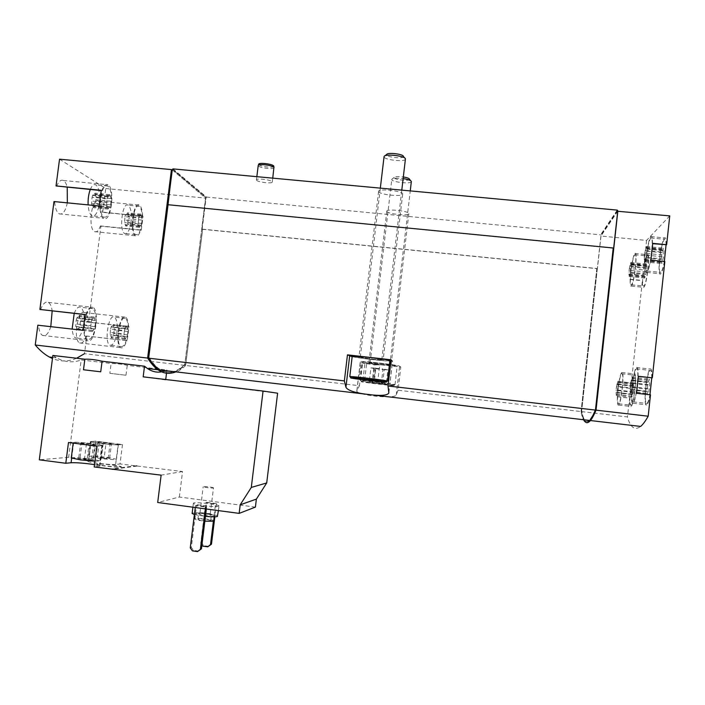 <?xml version="1.0" encoding="UTF-8"?>
<svg xmlns="http://www.w3.org/2000/svg" width="705" height="705" viewBox="0 0 705 705"><rect width="100%" height="100%" fill="white"/><g stroke="black" fill="none" stroke-linecap="round" stroke-linejoin="round"><path stroke-width="0.53" stroke-dasharray="3.52 2.64" d="M218.612 506.278L218.964 505.978C219.264 504.295 192.58 501.493 193.39 503.299C192.906 504.762 215.941 507.477 218.612 506.278M208.733 546.357L203.86 545.688L201.745 542.85L206.75 502.321L216.479 503.608L215.527 503.908L213.377 521.312M206.75 502.321L205.763 502.612L215.527 503.908M255.404 507.107L179.37 497.025L157.691 502.498M198.59 551.09L193.54 550.393L191.337 547.441L196.554 505.362L206.644 506.71L205.613 507.027L205.384 508.869M196.554 505.362L195.496 505.679L205.613 507.027M122.485 444.538L120.017 463.943L115.611 464.463L118.114 444.811C113.954 445.216 89.861 442.432 90.346 441.594L95.906 441.163L122.485 444.538L118.114 444.811M115.611 464.463C111.416 465.141 87.305 462.383 87.825 461.273L93.43 460.506L95.906 441.163M93.43 460.506L68.641 457.298L81.19 359.964L111.117 363.472C117.594 363.621 122.97 364.247 127.244 365.366L166.918 370.019L165.516 370.645M109.857 373.324L125.984 375.236L109.857 373.324L111.117 363.472M125.984 375.236L127.244 365.366M277.611 393.205L165.728 379.51M166.512 373.218L166.918 370.019M179.37 497.025L182.542 471.548L120.017 463.943M113.029 465.124L121.286 466.851C122.265 468.164 96.365 465.538 96.7 464.348C98.127 463.758 103.573 464.013 113.029 465.124M136.893 466.128L114.316 469.054M94.514 464.621L100.031 466.058L94.214 466.966M68.641 457.298L39.304 459.819M59.537 159.198L105.768 188.526L102.701 212.32L143.053 216.312L141.282 230.253L100.912 226.19L88.557 322.106L129.006 326.653L127.217 340.718L86.759 336.091L84.494 353.69L184.71 365.375L175.457 371.817M76.581 358.237C68.641 361.753 60.604 361.85 52.47 358.528M163.34 371.403L161.56 371.826M52.866 355.461L56.638 357.858C64.878 362.282 73.056 362.978 81.19 359.964M666.049 244.97C666.005 240.475 665.476 238.581 664.462 239.286C662.585 241.833 661.026 248.204 659.774 258.391C658.867 268.173 659.228 272.853 660.849 272.412C661.995 271.24 663.158 267.592 664.348 261.467M661.713 254.902L661.193 261.308L661.784 263.599L663.528 256.858L664.057 250.39L663.449 248.151L661.713 254.902L644.722 253.254L644.299 257.149L661.29 258.814M643.136 273.117C642.299 282.035 642.537 286.353 643.876 286.08C646.829 284.318 650.301 252.549 647.172 255.95C645.613 258.145 644.273 263.864 643.136 273.117M644.767 270.068L644.264 275.911L644.731 278.061L646.221 272.007L646.723 266.12L646.256 264.014L644.767 270.068L629.336 268.535L628.948 272.086L644.379 273.628M651.755 377.889C651.764 372.169 651.182 369.667 650.019 370.389C648.353 372.522 646.961 378.215 645.851 387.468C644.872 398.378 645.269 403.709 647.04 403.471C648.001 402.546 648.979 399.647 649.957 394.774M647.675 385.168L647.155 391.742L647.683 394.712L648.882 391.442L649.746 384.719L649.305 379.149L647.675 385.168L630.623 383.247L630.199 387.186L647.243 389.116M630.402 390.623C629.486 400.466 629.75 405.34 631.195 405.234C634.165 403.48 637.135 371.729 634.024 375.122C632.623 376.972 631.416 382.145 630.402 390.623M631.918 388.561L631.839 397.25L633.636 388.191L633.328 383.106L631.918 388.561L616.452 386.807L616.064 390.385L631.53 392.147M131.007 222.022C129.667 230.359 127.552 234.192 124.67 233.514C118.713 230.976 122.467 201.181 128.222 205.225C130.91 207.693 131.835 213.289 131.007 222.022M124.952 216.673L125.534 214.558L125.869 214.919L127.349 212.804L128.477 216.312L127.482 224.19L127.156 223.846L125.666 225.988L124.529 222.507L124.952 216.673L138.788 218.048L138.356 221.423L124.521 220.048M90.284 189.539C91.985 185.503 93.827 183.961 95.818 184.895C99.044 187.759 100.207 193.972 99.326 203.534C97.819 212.619 95.351 216.717 91.914 215.809C89.808 214.399 88.548 210.76 88.125 204.891M92.064 197.312L92.734 195.021L93.13 195.435L94.875 193.188L96.25 197.118L95.149 205.719L94.77 205.322L93.016 207.596L91.624 203.701L92.064 197.312L107.142 198.775L106.666 202.476L91.588 200.995M116.915 332.372C115.382 341.564 113.029 345.847 109.857 345.221C103.882 342.56 108.746 312.985 114.439 317.135C116.889 319.294 117.717 324.379 116.915 332.372M110.579 329.024L111.223 326.812L113.108 324.564L113.813 327.64L114.298 327.622L113.84 333.333L113.197 335.527L111.319 337.818L110.606 334.769L110.112 334.787L110.579 329.024L124.441 330.592L124.01 333.994L110.139 332.425M74.21 313.381C76.237 308.261 78.405 306.226 80.705 307.274C83.613 309.759 84.644 315.346 83.78 324.027C82.036 334.135 79.26 338.761 75.435 337.915C73.655 336.743 72.544 333.8 72.13 329.094M76.175 320.193L76.933 317.788L79.154 315.364L80.017 318.748L80.608 318.757L80.114 325.005L79.374 327.384L77.162 329.852L76.29 326.503L75.682 326.503L76.175 320.193L91.289 321.885L90.813 325.613L75.699 323.912M669.75 215.88L646.547 240.423L600.898 236.043L581.563 411.605L583.828 419.766M581.563 411.605L627.406 416.946C630.455 427.635 634.861 430.799 640.616 426.437M646.547 240.423L644.035 265.609C645.154 259.493 646.247 255.853 647.313 254.69C650.706 250.998 646.943 285.437 643.744 287.332C642.749 287.922 642.308 285.631 642.422 280.458L631.292 383.115C632.262 377.915 633.205 374.831 634.148 373.87C637.514 370.178 634.306 404.591 631.081 406.494C629.979 407.058 629.512 404.256 629.671 398.096L627.406 416.946M631.565 264.631L631.786 264.401C632.87 258.286 633.91 254.646 634.897 253.483C638.043 249.764 634.28 284.15 631.319 286.071C630.411 286.671 630.023 284.388 630.173 279.233L631.565 264.631L643.788 265.838M629.953 279.436L642.184 280.669M618.805 381.793L619.016 381.731C619.951 376.532 620.849 373.447 621.713 372.478C624.841 368.768 621.581 403.128 618.611 405.058C617.589 405.631 617.183 402.837 617.386 396.695L618.805 381.793L631.063 383.176M617.175 396.73L629.442 398.131M172.91 168.883L206.433 197.065L205.913 197.488L201.956 229.099L202.661 229.319L185.635 365.481L359.435 385.723L362.158 362.687L400.793 367.076L398.087 390.226L581.052 411.553C582.797 422.031 585.74 425 589.865 420.471M185.635 365.481C176.77 374.24 167.878 375.703 158.96 369.878M398.087 390.226L396.254 394.932C395.338 399.497 355.69 395.047 356.818 390.94L359.435 385.723M202.661 229.319L596.8 268.64L581.052 411.553M256.602 180.26C258.004 182.216 272.165 183.89 272.271 182.11L272.148 181.714C270.896 179.757 256.514 178.039 256.453 179.837L256.602 180.26M386.825 211.385C387.371 213.915 408.662 216.171 408.829 213.721C410.134 211.236 386.948 208.495 386.807 211.112L386.825 211.385M378.629 191.637C379.325 194.65 402.414 197.092 402.67 194.183C404.185 191.205 378.832 188.156 378.603 191.284L378.629 191.637M617.254 210.116L600.616 234.844L601.074 235.382L597.417 268.552L596.8 268.64M206.433 197.065L600.616 234.844M105.768 188.526L205.631 198.114L184.71 365.375M167.614 204.732L613.65 248.239M201.956 229.099L597.417 268.552M205.913 197.488L172.328 169.359M172.267 169.887L205.631 198.114M617.765 210.725L601.074 235.382M617.703 211.28L600.898 236.043M400.793 367.076L399.62 366.195C399.101 365.084 359.947 360.511 360.29 361.603L362.158 362.687M381.431 364.873C370.002 363.516 363.771 362.529 362.749 361.903C362.458 360.951 396.642 364.934 397.162 365.913L381.431 364.873M352.156 356.695C359.462 358.255 382.357 360.96 389.847 361.145M390.931 361.163L392.597 361.004L391.099 359.788M389.9 360.687C389.794 361.797 352.033 357.347 352.209 356.236M368.935 362.705L380.911 364.555L391.037 365.278C392.112 364.776 368.794 362.009 368.891 362.643L368.935 362.705M359.004 357.082L372.187 359.153L383.159 359.885C384.401 359.294 358.889 356.236 358.942 356.994L359.004 357.082M202.141 229.231L206.027 198.105M67.336 202.855C65.477 211.271 62.754 214.937 59.176 213.853C56.682 212.293 55.175 208.301 54.637 201.886L54.003 201.542M56.673 186.296C58.665 181.361 60.912 179.422 63.424 180.498C65.098 181.449 66.376 183.723 67.231 187.319M100.912 226.19L100.41 225.926C98.7 230.614 96.77 232.518 94.611 231.654C87.64 228.861 91.712 196.704 98.471 201.128C100.595 202.52 101.837 206.151 102.199 212.029L102.701 212.32M86.759 336.091L86.23 335.977C84.256 341.546 82.062 343.864 79.63 342.93C72.641 339.995 78.017 308.085 84.706 312.623C86.592 313.831 87.702 316.95 88.037 321.965L88.557 322.106M50.786 326.671C48.46 333.676 45.702 336.602 42.503 335.43C40.326 334.082 38.995 330.715 38.511 325.349L37.841 325.199M40.564 309.627C42.908 303.626 45.499 301.22 48.337 302.392C50.284 303.573 51.562 306.419 52.179 310.923M205.569 198.061L184.763 364.45L185.688 364.555C176.867 373.209 168.019 374.628 159.154 368.83C155.594 366.336 152.165 362.449 148.861 357.171L168.134 204.785M184.763 364.45C175.924 373.095 167.05 374.514 158.149 368.715L150.456 360.916M202.599 229.275L185.688 364.555M172.848 169.411L206.371 197.532M597.329 268.658L581.696 410.645C583.449 421.008 586.393 423.943 590.517 419.431L591.68 417.862M652.019 377.924C652.099 371.2 651.473 368.23 650.151 369.015C646.247 371.57 642.854 408.882 646.917 404.855C648.01 403.798 649.093 400.466 650.195 394.879L650.486 394.835M666.331 244.996C666.366 239.48 665.793 237.118 664.621 237.893C660.7 240.546 656.628 277.893 660.708 273.787C661.96 272.5 663.229 268.499 664.524 261.784L664.833 261.52M617.192 210.672L600.563 235.338M596.827 268.605L581.184 410.592C582.929 420.947 585.855 423.872 589.962 419.369C591.645 417.369 593.504 413.914 595.54 408.997L613.183 248.045M581.184 410.592L581.696 410.645M99.202 205.983L54.637 201.886M101.185 190.588L101.802 190.641C103.653 185.662 105.706 183.697 107.962 184.745C115.444 188.288 111.046 223.247 103.732 218.294C101.502 216.752 100.189 212.76 99.775 206.318M101.802 190.641L101.229 190.288M111.152 204.688C109.663 213.791 107.248 217.898 103.908 217.008C97.008 213.915 101.123 181.3 107.812 186.041C110.932 188.896 112.051 195.118 111.152 204.688M143.053 216.312L102.199 212.029M100.41 225.926L140.824 229.989C139.237 234.712 137.466 236.651 135.527 235.796C129.271 233.073 133.324 200.74 139.37 205.12C141.273 206.494 142.348 210.125 142.604 216.03M140.824 229.989L141.282 230.253M141.881 223.106C140.551 231.46 138.48 235.294 135.686 234.624C129.905 232.104 133.65 202.273 139.229 206.301C141.828 208.759 142.71 214.364 141.881 223.106M129.006 326.653L88.037 321.965M86.23 335.977L126.741 340.603C124.9 346.217 122.89 348.57 120.705 347.671C114.43 344.807 119.656 312.703 125.64 317.188C127.323 318.378 128.292 321.498 128.53 326.521M126.741 340.603L127.217 340.718M127.816 333.606C126.292 342.815 123.992 347.107 120.907 346.499C115.109 343.855 119.938 314.227 125.464 318.36C127.834 320.519 128.618 325.604 127.816 333.606M95.642 325.366C93.915 335.492 91.192 340.136 87.482 339.299C80.564 336.047 86.107 303.732 92.707 308.605C95.528 311.09 96.506 316.677 95.642 325.366M85.19 314.606L85.807 314.677L85.208 314.509M85.807 314.677C87.993 308.631 90.363 306.181 92.91 307.327C100.383 310.949 94.532 345.626 87.253 340.568C85.305 339.237 84.142 335.88 83.763 330.495L83.164 330.345M38.511 325.349L83.763 330.495M650.918 260.154L664.524 261.784M652.698 243.683L652.442 243.657C652.53 238.158 652.028 235.805 650.935 236.589C647.322 239.259 643.233 276.545 647.023 272.421C648.177 271.134 649.384 267.133 650.627 260.418M646.3 257.069C645.383 266.843 645.665 271.495 647.164 271.046C650.477 268.817 654.284 233.919 650.785 237.973C649.041 240.537 647.542 246.9 646.3 257.069M631.786 264.401L644.035 265.609M630.173 279.233L642.422 280.458M630.896 271.892C630.041 280.801 630.226 285.111 631.451 284.82C634.183 283.04 637.664 251.315 634.756 254.743C633.31 256.937 632.024 262.657 630.896 271.892M619.016 381.731L631.292 383.115M617.386 396.695L629.671 398.096M618.126 389.231C617.201 399.065 617.395 403.921 618.726 403.798C621.466 402.017 624.48 370.319 621.59 373.729C620.294 375.598 619.131 380.762 618.126 389.231M632.341 385.943C631.336 396.827 631.654 402.15 633.284 401.894C636.606 399.656 639.796 364.82 636.324 368.874C634.773 371.015 633.442 376.699 632.341 385.943M636.518 393.24L650.195 394.879M638.351 376.285L638.087 376.364C638.219 369.658 637.673 366.706 636.456 367.49C632.843 370.081 629.389 407.331 633.16 403.278C634.165 402.211 635.196 398.88 636.254 393.293M91.289 321.885L92.029 319.48L94.179 317.047L95.008 320.431L95.572 320.431L95.545 323.005L94.347 329.085L92.196 331.562L91.377 328.213L90.786 328.213L90.813 325.613M124.441 330.592L125.076 328.38L126.9 326.115L127.57 329.191L128.037 329.173L127.57 334.893L126.944 337.096L125.12 339.396L124.45 336.338L123.965 336.364L124.01 333.994M107.142 198.775L107.794 196.475L108.173 196.898L109.865 194.642L111.178 198.563L110.729 204.908L110.077 207.191L109.716 206.794L108.015 209.077L106.684 205.181L106.666 202.476M138.788 218.048L139.352 215.933L139.669 216.285L141.115 214.161L142.181 220.119L141.185 225.565L140.885 225.221L139.431 227.371L138.347 223.89L138.356 221.423M616.452 386.807L617.774 381.352L617.994 386.419L616.276 395.47L616.064 390.385M630.623 383.247L632.156 377.237L632.5 382.78L631.645 389.486L630.526 392.764L630.199 387.186M629.336 268.535L630.746 262.48L631.019 266.869L629.212 276.501L628.948 272.086M644.722 253.254L646.362 246.503L646.873 248.724L646.326 255.175L644.687 261.916L644.299 257.149M165.675 379.933L143.177 376.84M182.542 471.548L161.128 475.152M136.955 465.644L112.333 468.799M68.473 442.52L73.725 442.255C78.784 441.894 103.018 444.705 102.648 445.604L96.885 446.142M82.652 444.326L73.258 442.546C72.307 441.33 102.401 444.476 102.119 445.551C100.498 446.062 94.003 445.648 82.652 444.326M109.169 442.846L118.361 444.555C119.497 445.692 90.504 442.634 90.848 441.647C92.461 441.207 98.568 441.603 109.169 442.846M201.921 544.877L200.731 543.291L205.763 502.612M201.745 542.85L200.731 543.291M203.86 545.688L202.864 546.146M216.479 503.608L214.849 516.818M191.337 547.441L190.253 547.917M193.54 550.393L192.465 550.878M195.267 507.521L195.496 505.679M206.644 506.71L206.353 509.001M214.02 520.951C214.276 519.488 193.954 517.399 194.562 518.951C195.294 519.744 198.722 520.484 204.855 521.162M210.504 520.775L210.698 520.598C210.874 519.647 197.488 518.263 197.893 519.285C197.656 520.114 209.103 521.471 210.504 520.775M214.373 516.104L214.646 515.848C214.893 514.447 194.58 512.341 195.197 513.839C194.827 515.047 212.284 517.109 214.373 516.104M217.713 516.175C218.056 514.386 192.262 511.627 192.13 513.443M194.395 514.571L205.446 516.36M113.064 464.868L121.322 466.595C122.3 467.909 96.4 465.282 96.726 464.101C98.162 463.511 103.609 463.767 113.064 464.868M107.319 457.378L116.501 459.228C117.603 460.585 88.583 457.624 88.962 456.408C90.593 455.809 96.708 456.135 107.319 457.378M104.084 458.453L95.959 456.928L108.235 458.047L109.583 458.691L104.084 458.453L105.97 443.648L99.132 442.784L97.237 457.571M71.275 457.924C73.461 457.342 79.947 457.686 90.733 458.955L100.163 460.894L94.955 461.193M87.032 460.109L78.66 458.506L84.503 458.752L92.875 460.347L87.032 460.109L89.015 444.626L81.868 443.718L79.885 459.184M81.868 443.718L80.634 443.137L78.66 458.506M80.634 443.137L86.468 443.463L84.503 458.752M86.468 443.463L93.536 444.37L91.571 459.669M93.536 444.37L94.84 444.952L92.875 460.347M94.84 444.952L89.015 444.626M99.132 442.784L97.845 442.229L95.959 456.928M97.845 442.229L103.335 442.555L101.467 457.175M103.335 442.555L110.103 443.41L108.235 458.047M110.103 443.41L111.46 443.965L109.583 458.691M111.46 443.965L105.97 443.648M211.2 515.152L211.147 514.773C206.935 513.637 202.82 513.214 198.784 513.496L198.59 513.663C198.361 514.456 209.808 515.813 211.2 515.152M210.143 513.751L199.991 512.544C199.806 513.178 209.015 514.271 210.143 513.751M213.333 487.939L213.483 487.842C213.597 487.27 202.828 486.115 203.19 486.741C203.022 487.234 212.214 488.327 213.333 487.939M274.033 167.746C273.848 169.834 257.898 167.623 258.215 165.552M273.848 166.371C273.769 168.477 257.713 166.142 258.744 164.168M409.49 179.158L409.499 179.237C409.949 181.59 392.579 179.537 394.192 177.431C395.338 176.506 398.395 176.347 403.339 176.964M411.35 181.678C411.086 184.366 390.676 181.96 391.795 179.37L391.857 179.229C393.231 178.083 396.994 177.88 403.145 178.603M389.777 365.075L389.803 365.128C389.794 365.683 369.244 363.234 370.116 362.784C369.984 362.247 389.38 364.503 389.777 365.075M386.481 384.666L368.812 382.612L386.481 384.666M381.299 383.529C383.097 382.295 384.727 382.551 386.181 384.287L385.397 383.414L382.559 384.058C379.916 382.26 377.096 381.934 374.117 383.079C372.663 381.352 371.024 381.097 369.191 382.321L369.226 382.277C370.557 380.903 371.729 380.991 372.742 382.542C375.765 381.379 378.611 381.713 381.299 383.529L383.009 368.997L374.452 368.019L372.742 382.542M393.866 385.52C396.025 386.366 357.558 381.775 361.586 381.669C363.489 381.431 393.134 384.956 393.839 385.512L393.866 385.52M394.967 384.648L395.003 384.701C394.976 385.282 359.092 381.008 360.528 380.594L360.722 380.559C362.731 380.286 394.218 384.04 394.941 384.639L394.967 384.648M403.401 156.369L403.419 156.466C403.921 159.295 384.798 156.995 386.692 154.448M405.437 159.163C405.128 162.282 383.617 159.85 384.049 156.748M381.784 359.665L381.819 359.726C381.757 360.387 359.286 357.699 360.29 357.153C360.176 356.519 381.264 358.977 381.784 359.665M372.434 379.828C374.434 378.488 376.232 378.77 377.845 380.682L376.919 379.678L373.941 380.462C371.059 378.497 367.984 378.144 364.723 379.396C363.119 377.501 361.304 377.21 359.268 378.532L359.312 378.488C360.74 376.981 361.991 377.069 363.075 378.744C366.38 377.475 369.499 377.836 372.434 379.828L374.311 363.921L364.961 362.855L363.075 378.744M387.265 381.185C384.904 381.476 353.699 377.81 350.218 376.822M364.961 362.855L361.136 362.767L359.268 378.532M361.136 362.767L366.574 363.736L364.732 379.281M366.574 363.736L375.791 364.785L373.95 380.392M375.791 364.785L379.713 364.882L377.845 380.682M379.713 364.882L374.311 363.921M374.452 368.019L370.892 367.904L369.191 382.321M370.892 367.904L375.8 368.759L374.117 383.079M375.8 368.759L384.243 369.72L382.559 384.058M384.243 369.72L387.882 369.852L386.181 384.287M387.882 369.852L383.009 368.997M396.254 394.932L399.62 366.195M356.994 390.332L360.387 361.736M388.86 392.324L392.544 360.881M90.998 328.213L75.902 326.503M91.897 330.345L76.845 328.636M92.901 330.583L77.885 328.882M94.267 329.015L79.286 327.314M95.069 326.697L80.114 325.005M95.545 323.005L80.59 321.321M95.369 320.431L80.396 318.748M94.479 318.281L79.471 316.598M93.483 318.008L78.44 316.325M92.108 319.559L77.021 317.867M124.142 336.356L110.288 334.778M124.873 338.285L111.064 336.708M125.71 338.488L111.928 336.911M126.865 337.025L113.117 335.457M127.57 334.893L113.84 333.333M127.993 331.526L114.263 329.966M127.869 329.182L114.122 327.631M127.147 327.235L113.364 325.684M126.31 327.005L112.5 325.454M125.146 328.451L111.302 326.882M106.834 205.199L91.773 203.727M107.68 207.684L92.663 206.213M108.632 208.248L93.659 206.768M109.945 207.041L95.008 205.578M110.729 204.908L95.809 203.445M111.196 201.251L96.285 199.797M111.037 198.546L96.109 197.092M110.2 196.052L95.228 194.598M109.257 195.461L94.241 194.007M107.936 196.633L92.875 195.17M138.471 223.899L124.653 222.524M139.167 226.12L125.384 224.736M139.96 226.587L126.213 225.212M141.079 225.441L127.358 224.067M141.749 223.459L128.054 222.093M142.181 220.119L128.486 218.753M142.066 217.66L128.354 216.303M141.388 215.43L127.64 214.073M140.586 214.937L126.812 213.571M139.467 216.056L125.657 214.69M615.985 392.72L631.477 394.483M616.188 394.43L631.733 396.201M616.549 394.359L632.129 396.139M617.157 392.474L632.782 394.254M617.598 390.041L633.249 391.813M617.994 386.419L633.636 388.191M618.073 384.075L633.698 385.838M617.853 382.383L633.434 384.137M617.492 382.48L633.028 384.234M616.893 384.384L632.376 386.137M630.129 389.75L647.208 391.68M630.411 391.627L647.534 393.566M630.843 391.539L648.018 393.487M631.557 389.451L648.794 391.398M632.068 386.763L649.323 388.711M632.5 382.78L649.746 384.719M632.561 380.198L649.79 382.136M632.27 378.356L649.446 380.277M631.83 378.479L648.961 380.392M631.125 380.585L648.195 382.498M628.886 274.254L644.335 275.796M629.133 275.611L644.634 277.162M629.53 275.241L645.057 276.792M630.164 273.02L645.745 274.58M630.623 270.456L646.221 272.007M631.019 266.869L646.608 268.42M631.072 264.692L646.652 266.234M630.825 263.362L646.353 264.895M630.429 263.767L645.912 265.291M629.785 265.988L645.234 267.521M644.255 259.502L661.272 261.176M644.573 260.956L661.651 262.63M645.049 260.506L662.171 262.189M645.806 258.021L662.982 259.704M646.326 255.175L663.528 256.858M646.749 251.236L663.951 252.901M646.793 248.865L663.969 250.531M646.467 247.446L663.581 249.103M645.991 247.931L663.053 249.588M645.242 250.434L662.251 252.082M99.158 466.393L101.784 445.833M71.672 458.25L73.725 442.255M88.715 460.973L91.227 441.392M52.611 357.391L56.638 357.858M356.809 390.94L360.29 361.603M388.887 392.614L392.597 361.004M386.807 211.112L368.891 362.643M408.829 213.721L391.037 365.278M378.603 191.284L358.942 356.994M402.67 194.183L383.159 359.885M158.149 368.715L159.154 368.83M589.962 419.369L590.517 419.431M59.176 213.853L103.732 218.294M63.424 180.498L107.962 184.745M94.611 231.654L135.527 235.796M98.471 201.128L139.37 205.12M79.63 342.93L120.705 347.671M84.706 312.623L125.64 317.188M42.503 335.43L87.253 340.568M48.337 302.392L92.91 307.327M647.023 272.421L660.708 273.787M650.935 236.589L664.621 237.893M631.319 286.071L643.744 287.332M634.897 253.483L647.313 254.69M618.611 405.058L631.081 406.494M621.713 372.478L634.148 373.87M633.16 403.278L646.917 404.855M636.456 367.49L650.151 369.015M139.229 206.301L128.222 205.225M135.686 234.624L124.67 233.514M107.812 186.041L95.818 184.895M103.908 217.008L91.914 215.809M125.464 318.36L114.439 317.135M120.907 346.499L109.857 345.221M92.707 308.605L80.705 307.274M87.482 339.299L75.435 337.915M90.786 328.213L75.682 326.503M91.377 328.213L76.29 326.503M92.196 331.562L77.162 329.852M94.126 328.882L79.145 327.19M94.347 329.085L79.374 327.384M95.572 320.431L80.608 318.757M95.008 320.431L80.017 318.748M94.179 317.047L79.154 315.364M92.267 319.691L77.171 317.999M92.029 319.48L76.933 317.788M123.965 336.364L110.112 334.787M124.45 336.338L110.606 334.769M125.12 339.396L111.319 337.818M126.741 336.911L112.994 335.342M126.944 337.096L113.197 335.527M128.037 329.173L114.298 327.622M127.57 329.191L113.813 327.64M126.9 326.115L113.108 324.564M125.278 328.574L111.434 327.014M125.076 328.38L111.223 326.812M106.684 205.181L91.624 203.701M107.089 205.243L92.038 203.763M108.015 209.077L93.016 207.596M109.716 206.794L94.77 205.322M110.077 207.191L95.149 205.719M111.178 198.563L96.25 197.118M110.791 198.502L95.854 197.056M109.865 194.642L94.875 193.188M108.173 196.898L93.13 195.435M107.794 196.475L92.734 195.021M138.347 223.89L124.529 222.507M138.691 223.926L124.882 222.542M139.431 227.371L125.666 225.988M140.885 225.221L127.156 223.846M141.185 225.565L127.482 224.19M142.181 217.669L128.477 216.312M141.855 217.633L128.143 216.276M141.115 214.161L127.349 212.804M139.669 216.285L125.869 214.919M139.352 215.933L125.534 214.558M631.451 284.82L643.876 286.08M634.756 254.743L647.172 255.95M647.164 271.046L660.849 272.412M650.785 237.973L664.462 239.286M618.726 403.798L631.195 405.234M621.59 373.729L634.024 375.122M633.284 401.894L647.04 403.471M636.324 368.874L650.019 370.389M615.941 392.782L631.433 394.544M616.047 392.614L631.548 394.386M616.276 395.47L631.839 397.25M617.042 392.412L632.649 394.183M617.227 392.509L632.861 394.289M618.118 384.005L633.742 385.776M618.003 384.181L633.619 385.943M617.774 381.352L633.328 383.106M617.007 384.445L632.508 386.199M616.822 384.357L632.306 386.102M630.085 389.812L647.155 391.742M630.208 389.636L647.287 391.575M630.526 392.764L647.683 394.712M631.407 389.389L648.626 391.337M631.645 389.486L648.882 391.442M632.605 380.136L649.843 382.066M632.473 380.321L649.702 382.251M632.156 377.237L649.305 379.149M631.266 380.638L648.353 382.559M631.046 380.55L648.106 382.471M628.825 274.36L644.264 275.911M629.001 274.051L644.458 275.593M629.212 276.501L644.731 278.061M630.076 273.011L645.648 274.571M630.217 273.029L645.806 274.58M631.142 264.578L646.723 266.12M630.957 264.904L646.52 266.446M630.746 262.48L646.256 264.014M629.873 265.996L645.331 267.53M629.741 265.988L645.181 267.521M644.176 259.634L661.193 261.308M644.388 259.273L661.422 260.947M644.687 261.916L661.784 263.599M645.692 258.021L662.859 259.704M645.868 258.021L663.053 259.704M646.873 248.724L664.057 250.39M646.652 249.103L663.81 250.768M646.362 246.503L663.449 248.151M645.348 250.425L662.374 252.082M645.181 250.434L662.189 252.082M100.031 466.058L102.648 445.604M87.825 461.273L90.346 441.594M214.531 516.827L214.646 515.848M194.562 518.951L195.197 513.839M218.4 510.614L218.964 505.978M192.897 507.203L193.39 503.299M90.848 441.647L88.962 456.408M118.361 444.555L116.501 459.228M73.258 442.546L73.179 443.119M102.119 445.551L100.163 460.894M210.698 520.598L211.385 514.985M197.893 519.285L198.59 513.663M200.149 512.412L198.784 513.496M210.099 513.443L211.147 514.773M210.301 513.619L213.483 487.842M199.991 512.544L203.19 486.741M272.271 182.11L272.756 178.145M256.453 179.837L256.84 176.673M394.192 177.431L391.857 179.229M410.715 180.736L411.359 181.529M389.803 365.128L410.266 190.905M370.116 362.784L391.795 179.37M385.397 383.414L386.402 384.71M393.839 385.512L394.941 384.639M361.586 381.669L360.722 380.559M395.003 384.701L397.188 366.001M360.528 380.594L362.749 361.903M384.868 155.858L384.146 156.404M404.617 157.946L405.454 158.977M381.819 359.726L401.788 190.121M360.29 357.153L380.33 188.129M376.928 379.669L377.986 381.035"/><path stroke-width="1.06" d="M239.154 513.381L157.691 502.498L161.128 475.152L94.214 466.966L96.885 446.142L68.473 442.52L65.794 463.264L39.304 459.819L52.866 355.461L84.847 359.206L83.49 369.764L100.727 371.808L102.084 361.224L144.516 366.203L143.177 376.84L263.062 391.046L251.297 487.428L240.202 504.798L239.154 513.381L255.404 507.107L256.373 499.114L240.202 504.798M165.728 379.51L166.512 373.218M263.062 391.046L277.611 393.205L266.71 482.943L256.373 499.114M114.316 469.054L112.271 469.318M94.514 464.621C84.688 463.176 76.88 462.55 71.09 462.736L71.672 458.25M65.794 463.264L71.09 462.736M100.727 371.808L83.49 369.764M175.457 371.817C169.561 374.381 163.727 373.694 157.955 369.755C154.377 367.252 150.932 363.357 147.618 358.061L171.456 169.588L172.267 169.887L172.91 168.883L617.254 210.116L617.765 210.725L613.667 248.098M52.47 358.528L49.324 357.003C44.512 354.377 39.824 350.385 35.25 345.009L147.618 358.061M84.494 353.69L76.581 358.237M165.516 370.645L163.34 371.403M161.56 371.826C156.81 372.742 152.113 371.65 147.468 368.53L144.516 366.203M102.084 361.224C95.228 359.656 89.482 358.986 84.847 359.206M664.348 261.467L666.049 244.97M649.957 394.774L651.755 377.889M88.125 204.891C87.887 199.127 88.601 194.007 90.284 189.539M72.13 329.094L74.21 313.381M583.828 419.766C585.52 423.388 587.714 423.643 590.42 420.541C592.112 418.541 593.98 415.078 596.025 410.143L648.186 416.206L650.486 394.835L636.518 393.24L638.351 376.285L652.31 377.845L664.833 261.52L650.918 260.154L652.733 243.366L666.648 244.706L669.75 215.88L617.703 211.28M590.42 420.541L640.616 426.437C642.951 424.498 645.472 421.088 648.186 416.206M596.025 410.143L617.853 211.059M372.883 394.994L589.865 420.471C591.548 418.479 593.407 415.007 595.452 410.081L613.218 248.001L168.054 204.723L148.658 358.184L344.357 380.911L345.935 387.309C347.68 390.244 354.007 392.5 364.934 394.069L372.883 395.003C382.374 395.857 387.697 395.188 388.834 392.976L388.023 385.988L595.452 410.081M364.934 394.06L158.96 369.878C155.391 367.367 151.963 363.472 148.658 358.184M388.023 385.988L391.099 359.788L347.459 354.853L344.357 380.911M35.25 345.009L37.841 325.199L83.164 330.345L85.208 314.509L39.894 309.451L54.003 201.542L99.202 205.983L101.229 190.288L56.039 185.935L59.537 159.198L171.456 169.588M613.218 248.054L613.755 248.107L596.113 409.067L591.68 417.862M172.046 169.702L168.046 204.776M167.852 204.75L172.267 169.887M347.459 354.853L352.156 356.695M389.847 361.145L390.931 361.163M352.209 356.236L369.217 357.312C380.938 358.704 387.82 359.788 389.856 360.572L387.503 381.105M39.894 309.451L85.19 314.606M67.231 187.319L67.336 202.855M56.039 185.935L101.185 190.588M52.179 310.923L50.786 326.671M150.456 360.916L147.83 357.056L148.781 357.162M147.83 357.056L171.526 169.649M638.342 376.391L652.31 377.845M652.698 243.683L666.648 244.706M595.566 408.997L596.113 409.067M266.71 482.943L251.297 487.428M213.377 521.312L210.504 544.639L207.746 546.816L202.864 546.146L201.921 544.877M214.849 516.818L211.474 544.189L210.504 544.639M211.474 544.189L207.746 546.816M205.384 508.869L200.387 549.318L197.532 551.583L192.465 550.878L190.253 547.917L195.267 507.521M206.353 509.001L201.436 548.834L200.387 549.318M201.436 548.834L197.532 551.583M204.855 521.162L213.738 521.215L214.531 516.827M205.446 516.36C211.597 516.932 215.571 516.985 217.351 516.501L218.4 510.614M192.13 513.443L194.395 514.571M94.955 461.193L80.652 459.916L71.275 457.924M258.215 165.552L258.233 165.419C258.435 163.542 272.694 165.27 273.91 167.323L272.756 178.145M258.233 165.419L258.744 164.168C258.946 162.362 272.562 164.009 273.725 165.983L274.007 167.473M403.339 176.964C406.988 177.563 409.032 178.294 409.49 179.158M403.145 178.603C408.001 179.361 410.733 180.313 411.35 181.432L410.266 190.905M384.868 155.858L386.692 154.448C387.565 152.227 403.234 154.025 403.401 156.369M384.049 156.748L384.146 156.404C385.221 153.593 405.243 155.893 405.437 158.854L401.788 190.121M378.171 381.097L358.854 378.858L378.171 381.097M386.243 382.031C388.763 383.044 346.208 377.95 350.975 377.81C353.32 377.536 385.3 381.352 386.217 382.013L386.243 382.031M350.218 376.822L350.041 376.593C352.5 376.285 386.481 380.339 387.415 381.061L387.265 381.185M345.935 387.309L349.654 356.025M49.324 357.003L52.611 357.391M147.468 368.53L157.955 369.755M192.121 513.522L192.897 507.203M73.179 443.119L71.267 457.986M256.84 176.673L258.224 165.446M409.499 179.237L410.715 180.736M403.419 156.466L404.617 157.946M380.33 188.129L384.066 156.589M386.217 382.013L387.415 381.061M350.975 377.81L350.041 376.593M349.786 376.637L352.218 356.184"/></g></svg>
